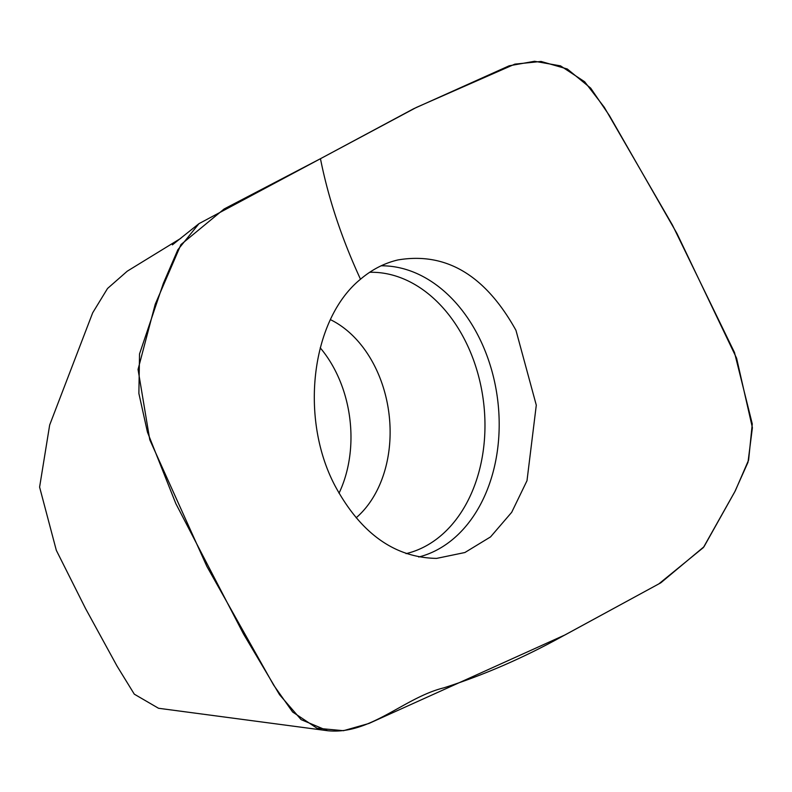 <?xml version="1.0" encoding="UTF-8"?>
<svg xmlns="http://www.w3.org/2000/svg" width="792" height="792" viewBox="0 0 792 792"><rect width="100%" height="100%" fill="white"/><g stroke="black" fill="none" stroke-linecap="round" stroke-linejoin="round"><path stroke-width="1.19" d="M320.453 158.707L198.95 223.671L177.844 249.777L163.35 283.368L139.531 353.925L138.877 393.456L147.451 432.165L175.824 503.583L243.52 633.996L279.546 694.703L301.099 719.621L327.581 730.719C370.28 735.134 403.752 697.702 443.926 687.812C483.971 675.002 523.462 657.845 562.399 636.322L658.805 583.912L703.395 547.549L735.273 490.872L748.608 460.063L752.281 423.958L734.481 352.46L672.457 225.086L604.286 107.266L584.654 81.754L560.528 65.865L534.56 61.281L509.167 65.795L413.642 108.742L320.453 158.707L416.414 107.415L514.859 64.132L541.065 61.449L567.3 68.993L590.693 88.14L609.385 115.543L676.922 233.422L736.6 358.212L752.4 427.69L747.994 462.28L734.788 491.782L703.989 546.737L660.825 582.803L565.112 634.877L368.943 723.462L343.461 730.699L317.008 728.224L292.634 712.008L273.616 685.07L206.88 566.419L149.777 439.768L138.046 369.438L155.222 304.257L180.952 244.57L224.126 208.979L320.453 158.707C328.353 198.337 341.698 238.511 360.499 279.23C311.315 319.166 299.138 417.849 335.006 485.763C360.756 533.432 394.614 557.637 436.58 558.4L464.894 552.519L490.545 536.907L511.682 512.325L526.997 480.704L536.293 405.167L515.958 330.323C485.347 275.25 446.005 251.787 397.93 259.944C384.368 263.122 371.893 269.557 360.499 279.23M327.581 730.719L158.519 708.266L134.303 694.168L117.087 666.161L85.486 608.414L56.321 550.331L39.6 487.11L49.668 425.007L92.684 312.81L107.524 288.496L127.265 271.181L180.833 238.313M320.206 347.817A110.91 81.249 -97.4 0 1 335.58 371.23A110.91 81.249 -97.4 0 1 339.016 493.238M330.512 319.691A110.91 81.249 -97.4 0 1 374.715 366.161A110.91 81.249 -97.4 0 1 356.152 517.79M381.16 265.795A147.401 107.979 -97.4 0 1 478.714 336.739A147.401 107.979 -97.4 0 1 418.74 557.014M369.656 272.29A142.253 104.207 -97.4 0 1 465.211 340.738A142.253 104.207 -97.4 0 1 406.048 553.638M198.95 223.671L172.389 244.867"/></g></svg>
